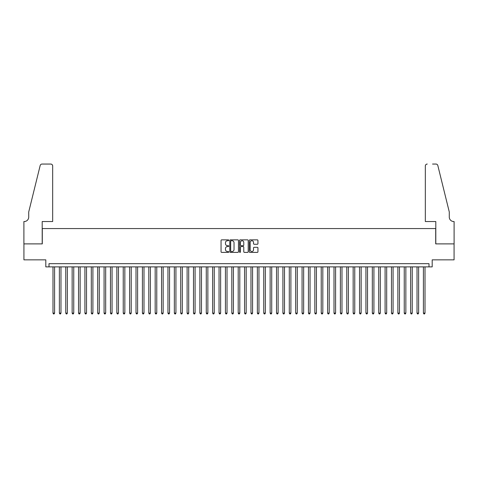 <?xml version="1.0" encoding="UTF-8"?>
<svg xmlns="http://www.w3.org/2000/svg" width="478" height="478" viewBox="0 0 478 478"><rect width="100%" height="100%" fill="white"/><g stroke="black" fill="none" stroke-linecap="round" stroke-linejoin="round"><path stroke-width="0.72" d="M228.783 240.291A0.436 0.436 0 0 0 228.341 239.854L221.684 239.854A0.627 0.627 0 0 0 221.057 240.482L221.057 251.763A0.627 0.627 0 0 0 221.684 252.39L228.341 252.39A0.436 0.436 0 0 0 228.783 251.954A0.436 0.436 0 0 0 228.341 251.512L227.48 251.512A2.008 2.008 0 0 1 225.473 249.504L225.473 248.566A2.008 2.008 0 0 1 227.48 246.558L228.341 246.558A0.436 0.436 0 0 0 228.783 246.122A0.436 0.436 0 0 0 228.341 245.68L227.48 245.68A2.008 2.008 0 0 1 225.473 243.678L225.473 242.734A2.008 2.008 0 0 1 227.48 240.733L228.341 240.733A0.436 0.436 0 0 0 228.783 240.291M257.319 244.27A0.627 0.627 0 0 0 257.947 243.643L257.947 240.482A0.627 0.627 0 0 0 257.319 239.854L249.922 239.854A0.627 0.627 0 0 0 249.295 240.482L249.295 251.763A0.627 0.627 0 0 0 249.922 252.39L257.319 252.39A0.627 0.627 0 0 0 257.947 251.763L257.947 247.939A0.627 0.627 0 0 0 257.319 247.311L254.153 247.311A0.627 0.627 0 0 0 253.525 247.939L253.525 249.833A1.679 1.679 0 0 1 251.852 251.512A1.679 1.679 0 0 1 250.173 249.833L250.173 242.406A1.679 1.679 0 0 1 251.852 240.733A1.679 1.679 0 0 1 253.525 242.406L253.525 243.643A0.627 0.627 0 0 0 254.153 244.27L257.319 244.27M428.999 266.879L432.196 266.879L432.196 259.853L454.07 259.853L454.07 243.888L435.709 243.888L435.709 228.556L42.291 228.556L42.291 243.888L23.93 243.888L23.93 259.853L45.804 259.853L45.804 266.879L428.999 266.879L428.999 263.683L49.001 263.683L49.001 266.879M238.45 240.482A0.627 0.627 0 0 0 237.823 239.854L230.426 239.854A0.627 0.627 0 0 0 229.799 240.482L229.799 251.763A0.627 0.627 0 0 0 230.426 252.39L237.823 252.39A0.627 0.627 0 0 0 238.45 251.763L238.45 240.482M240.177 239.854L247.574 239.854A0.627 0.627 0 0 1 248.202 240.482L248.202 251.763A0.627 0.627 0 0 1 247.574 252.39L244.407 252.39A0.627 0.627 0 0 1 243.78 251.763L243.78 247.186A0.627 0.627 0 0 0 243.153 246.558L241.055 246.558A0.627 0.627 0 0 0 240.428 247.186L240.428 251.954A0.436 0.436 0 0 1 239.986 252.39A0.436 0.436 0 0 1 239.55 251.954L239.55 240.482A0.627 0.627 0 0 1 240.177 239.854M231.119 240.733A0.436 0.436 0 0 0 230.677 241.169L230.677 251.075A0.436 0.436 0 0 0 231.119 251.512L232.027 251.512A2.008 2.008 0 0 0 234.035 249.504L234.035 242.734A2.008 2.008 0 0 0 232.027 240.733L231.119 240.733M243.78 242.436A1.679 1.679 0 0 0 242.101 240.763A1.679 1.679 0 0 0 240.428 242.436L240.428 245.053A0.627 0.627 0 0 0 241.055 245.68L243.153 245.68A0.627 0.627 0 0 0 243.78 245.053L243.78 242.436M52.992 266.879L52.992 313.114L54.588 313.114L54.588 266.879M54.588 313.114L54.11 313.944L53.47 313.944L52.992 313.114M52.67 221.535L52.67 165.968A1.918 1.918 0 0 0 50.758 164.056L42.04 164.056A1.918 1.918 0 0 0 40.176 165.513L28.722 211.951L28.722 217.06A4.469 4.469 0 0 1 24.253 221.535L23.9 221.535L23.9 243.888L42.195 243.888L42.195 221.535L52.67 221.535L52.67 165.968C52.55 164.814 51.911 164.175 50.758 164.056L45.452 164.056M40.176 165.513C40.666 164.462 40.666 164.462 40.176 165.513C40.666 164.462 40.666 164.462 40.176 165.513M28.722 217.06A4.469 4.469 0 0 1 24.253 221.535M425.33 221.535L425.33 165.968L425.33 221.535L435.805 221.535L435.805 243.888L454.1 243.888L454.1 221.535L453.747 221.535A4.469 4.469 0 0 1 449.278 217.06A4.469 4.469 0 0 0 453.747 221.535M445.765 197.713L437.824 165.513L449.278 211.951L449.278 217.06M432.548 164.056L435.96 164.056A1.918 1.918 0 0 1 437.824 165.513C437.334 164.462 437.334 164.462 437.824 165.513C437.334 164.462 437.334 164.462 437.824 165.513M427.242 164.056A1.918 1.918 0 0 0 425.33 165.968C425.45 164.814 426.089 164.175 427.242 164.056M59.38 266.879L59.38 313.114L60.975 313.114L60.975 266.879M60.975 313.114L60.497 313.944L59.858 313.944L59.38 313.114M65.767 266.879L65.767 313.114L67.362 313.114L67.362 266.879M67.362 313.114L66.884 313.944L66.245 313.944L65.767 313.114M72.148 266.879L72.148 313.114L73.749 313.114L73.749 266.879M73.749 313.114L73.265 313.944L72.632 313.944L72.148 313.114M78.535 266.879L78.535 313.114L80.137 313.114L80.137 266.879M80.137 313.114L79.653 313.944L79.013 313.944L78.535 313.114M84.923 266.879L84.923 313.114L86.518 313.114L86.518 266.879M86.518 313.114L86.04 313.944L85.401 313.944L84.923 313.114M91.31 266.879L91.31 313.114L92.905 313.114L92.905 266.879M92.905 313.114L92.427 313.944L91.788 313.944L91.31 313.114M97.697 266.879L97.697 313.114L99.293 313.114L99.293 266.879M99.293 313.114L98.815 313.944L98.175 313.944L97.697 313.114M104.085 266.879L104.085 313.114L105.68 313.114L105.68 266.879M105.68 313.114L105.202 313.944L104.562 313.944L104.085 313.114M110.472 266.879L110.472 313.114L112.067 313.114L112.067 266.879M112.067 313.114L111.589 313.944L110.95 313.944L110.472 313.114M116.859 266.879L116.859 313.114L118.454 313.114L118.454 266.879M118.454 313.114L117.976 313.944L117.337 313.944L116.859 313.114M123.24 266.879L123.24 313.114L124.842 313.114L124.842 266.879M124.842 313.114L124.364 313.944L123.724 313.944L123.24 313.114M129.628 266.879L129.628 313.114L131.229 313.114L131.229 266.879M131.229 313.114L130.745 313.944L130.112 313.944L129.628 313.114M136.015 266.879L136.015 313.114L137.61 313.114L137.61 266.879M137.61 313.114L137.132 313.944L136.493 313.944L136.015 313.114M142.402 266.879L142.402 313.114L143.998 313.114L143.998 266.879M143.998 313.114L143.519 313.944L142.88 313.944L142.402 313.114M148.789 266.879L148.789 313.114L150.385 313.114L150.385 266.879M150.385 313.114L149.907 313.944L149.267 313.944L148.789 313.114M155.177 266.879L155.177 313.114L156.772 313.114L156.772 266.879M156.772 313.114L156.294 313.944L155.655 313.944L155.177 313.114M161.564 266.879L161.564 313.114L163.159 313.114L163.159 266.879M163.159 313.114L162.681 313.944L162.042 313.944L161.564 313.114M167.951 266.879L167.951 313.114L169.547 313.114L169.547 266.879M169.547 313.114L169.069 313.944L168.429 313.944L167.951 313.114M174.339 266.879L174.339 313.114L175.934 313.114L175.934 266.879M175.934 313.114L175.456 313.944L174.817 313.944L174.339 313.114M180.72 266.879L180.72 313.114L182.321 313.114L182.321 266.879M182.321 313.114L181.837 313.944L181.204 313.944L180.72 313.114M187.107 266.879L187.107 313.114L188.708 313.114L188.708 266.879M188.708 313.114L188.224 313.944L187.585 313.944L187.107 313.114M193.494 266.879L193.494 313.114L195.09 313.114L195.09 266.879M195.09 313.114L194.612 313.944L193.972 313.944L193.494 313.114M199.882 266.879L199.882 313.114L201.477 313.114L201.477 266.879M201.477 313.114L200.999 313.944L200.36 313.944L199.882 313.114M206.269 266.879L206.269 313.114L207.864 313.114L207.864 266.879M207.864 313.114L207.386 313.944L206.747 313.944L206.269 313.114M212.656 266.879L212.656 313.114L214.252 313.114L214.252 266.879M214.252 313.114L213.774 313.944L213.134 313.944L212.656 313.114M219.044 266.879L219.044 313.114L220.639 313.114L220.639 266.879M220.639 313.114L220.161 313.944L219.522 313.944L219.044 313.114M225.431 266.879L225.431 313.114L227.026 313.114L227.026 266.879M227.026 313.114L226.548 313.944L225.909 313.944L225.431 313.114M231.818 266.879L231.818 313.114L233.413 313.114L233.413 266.879M233.413 313.114L232.935 313.944L232.296 313.944L231.818 313.114M238.199 266.879L238.199 313.114L239.801 313.114L239.801 266.879M239.801 313.114L239.317 313.944L238.683 313.944L238.199 313.114M244.587 266.879L244.587 313.114L246.182 313.114L246.182 266.879M246.182 313.114L245.704 313.944L245.065 313.944L244.587 313.114M250.974 266.879L250.974 313.114L252.569 313.114L252.569 266.879M252.569 313.114L252.091 313.944L251.452 313.944L250.974 313.114M257.361 266.879L257.361 313.114L258.957 313.114L258.957 266.879M258.957 313.114L258.479 313.944L257.839 313.944L257.361 313.114M263.748 266.879L263.748 313.114L265.344 313.114L265.344 266.879M265.344 313.114L264.866 313.944L264.226 313.944L263.748 313.114M270.136 266.879L270.136 313.114L271.731 313.114L271.731 266.879M271.731 313.114L271.253 313.944L270.614 313.944L270.136 313.114M276.523 266.879L276.523 313.114L278.118 313.114L278.118 266.879M278.118 313.114L277.64 313.944L277.001 313.944L276.523 313.114M282.91 266.879L282.91 313.114L284.506 313.114L284.506 266.879M284.506 313.114L284.028 313.944L283.388 313.944L282.91 313.114M289.292 266.879L289.292 313.114L290.893 313.114L290.893 266.879M290.893 313.114L290.415 313.944L289.776 313.944L289.292 313.114M295.679 266.879L295.679 313.114L297.28 313.114L297.28 266.879M297.28 313.114L296.796 313.944L296.163 313.944L295.679 313.114M302.066 266.879L302.066 313.114L303.661 313.114L303.661 266.879M303.661 313.114L303.183 313.944L302.544 313.944L302.066 313.114M308.453 266.879L308.453 313.114L310.049 313.114L310.049 266.879M310.049 313.114L309.571 313.944L308.931 313.944L308.453 313.114M314.841 266.879L314.841 313.114L316.436 313.114L316.436 266.879M316.436 313.114L315.958 313.944L315.319 313.944L314.841 313.114M321.228 266.879L321.228 313.114L322.823 313.114L322.823 266.879M322.823 313.114L322.345 313.944L321.706 313.944L321.228 313.114M327.615 266.879L327.615 313.114L329.211 313.114L329.211 266.879M329.211 313.114L328.733 313.944L328.093 313.944L327.615 313.114M334.002 266.879L334.002 313.114L335.598 313.114L335.598 266.879M335.598 313.114L335.12 313.944L334.481 313.944L334.002 313.114M340.39 266.879L340.39 313.114L341.985 313.114L341.985 266.879M341.985 313.114L341.507 313.944L340.868 313.944L340.39 313.114M346.771 266.879L346.771 313.114L348.372 313.114L348.372 266.879M348.372 313.114L347.888 313.944L347.255 313.944L346.771 313.114M353.158 266.879L353.158 313.114L354.76 313.114L354.76 266.879M354.76 313.114L354.276 313.944L353.636 313.944L353.158 313.114M359.546 266.879L359.546 313.114L361.141 313.114L361.141 266.879M361.141 313.114L360.663 313.944L360.024 313.944L359.546 313.114M365.933 266.879L365.933 313.114L367.528 313.114L367.528 266.879M367.528 313.114L367.05 313.944L366.411 313.944L365.933 313.114M372.32 266.879L372.32 313.114L373.916 313.114L373.916 266.879M373.916 313.114L373.438 313.944L372.798 313.944L372.32 313.114M378.707 266.879L378.707 313.114L380.303 313.114L380.303 266.879M380.303 313.114L379.825 313.944L379.185 313.944L378.707 313.114M385.095 266.879L385.095 313.114L386.69 313.114L386.69 266.879M386.69 313.114L386.212 313.944L385.573 313.944L385.095 313.114M391.482 266.879L391.482 313.114L393.077 313.114L393.077 266.879M393.077 313.114L392.599 313.944L391.96 313.944L391.482 313.114M397.863 266.879L397.863 313.114L399.465 313.114L399.465 266.879M399.465 313.114L398.987 313.944L398.347 313.944L397.863 313.114M404.251 266.879L404.251 313.114L405.852 313.114L405.852 266.879M405.852 313.114L405.368 313.944L404.735 313.944L404.251 313.114M410.638 266.879L410.638 313.114L412.233 313.114L412.233 266.879M412.233 313.114L411.755 313.944L411.116 313.944L410.638 313.114M417.025 266.879L417.025 313.114L418.62 313.114L418.62 266.879M418.62 313.114L418.142 313.944L417.503 313.944L417.025 313.114M423.412 266.879L423.412 313.114L425.008 313.114L425.008 266.879M425.008 313.114L424.53 313.944L423.89 313.944L423.412 313.114"/></g></svg>
